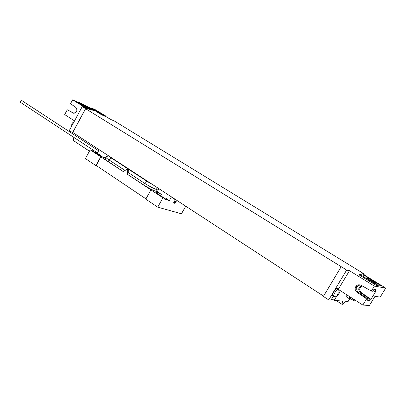 <?xml version="1.0" encoding="UTF-8"?>
<svg xmlns="http://www.w3.org/2000/svg" width="406" height="406" viewBox="0 0 406 406"><rect width="100%" height="100%" fill="white"/><g stroke="black" fill="none" stroke-linecap="round" stroke-linejoin="round"><path stroke-width="0.61" d="M323.562 296.141L72.781 132.473L85.62 108.712L346.658 270.061L349.464 270.711L374.368 286.078L385.7 288.087L362.137 273.639L364.558 274.202L114.71 121.211L110.244 119.207L105.545 116.324M77.708 102.165L72.613 99.851L87.229 108.874L82.22 106.621L69.319 130.529L72.588 132.666L85.549 108.681L82.22 106.621M71.908 125.728L73.77 122.282M92.208 108.752L84.144 105.088M87.376 107.057L88.117 107.351C91.644 109.107 93.715 110.32 94.334 110.985L91.573 109.706M87.082 108.255L77.607 102.353L77.891 101.825L81.423 103.434L91.609 109.64L91.325 110.168L87.082 108.255L87.371 107.722L77.891 101.825M105.717 116.009L105.438 116.522L101.449 114.725L92.106 108.93L92.385 108.417L95.704 109.93L105.717 116.009L101.733 114.208L92.385 108.417M376.078 285.291L359.295 275.035L359.691 274.375L364.426 275.441L380.508 285.377L376.484 284.621L376.078 285.291L380.112 286.032L380.508 285.377M376.484 284.621L359.691 274.375M376.032 283.495C377.687 283.895 368.288 278.115 366.882 277.861L366.857 277.856C365.07 277.369 374.53 283.205 375.986 283.484L376.032 283.495M369.181 305.667L368.897 306.134L366.598 305.302M349.327 296.416L349.419 298.354M350.611 297.238L350.571 299.09L351.281 299.105M331.778 298.76L334.224 300.354L342.37 301.095C342.735 301.516 342.568 302.566 341.877 304.251L343.034 304.327C344.628 302.348 345.8 301.348 346.557 301.328L348.109 301.45L349.825 298.613L349.155 298.613L349.13 297.309M334.224 300.354L336.681 296.263M333.265 296.284L330.976 300.095L328.738 299.917L346.658 270.061M349.464 270.711L338.426 289.082M346.709 297.045L346.846 294.832M338.386 289.062L337.213 288.341C335.929 287.945 331.433 295.081 332.514 295.796L332.6 295.852M332.514 295.796L333.955 296.568M338.538 289.209L338.31 289.042C337.036 288.651 332.539 295.786 333.605 296.502L336.955 296.03C337.178 294.502 337.965 293.259 339.32 292.3L338.472 289.118M339.391 292.33C339.213 293.822 338.431 295.071 337.046 296.075L336.955 296.03M73.765 133.117L72.588 132.666M336.097 300.501L341.877 304.251M328.738 299.917L323.389 296.426L341.197 266.686M374.368 286.078L371.343 291.061L372.779 291.275L373.88 289.458L375.778 289.757L374.687 291.554L375.591 291.686L370.962 299.308L361.528 292.802C359.878 291.488 359.371 289.859 360 287.915L362.076 285.819M338.863 289.732L362.857 305.058L366.608 298.867L356.986 292.208C355.306 290.869 354.788 289.204 355.433 287.209C356.722 284.87 358.63 284.23 361.162 285.301L371.343 291.061M385.7 288.087L380.244 297.045L374.931 296.41L369.414 305.49L362.857 305.058M366.608 298.867L368.085 299.019L366.983 300.826L368.947 301.003L370.033 299.212L370.962 299.308M368.085 299.019L358.523 292.411C356.854 291.077 356.341 289.427 356.981 287.448C357.671 285.931 358.858 285.119 360.543 285.012M370.033 299.212L360.564 292.675C358.909 291.356 358.397 289.722 359.031 287.768L361.533 285.509M373.139 290.681L374.687 291.554M367.466 300.034L368.947 301.003M356.412 285.794L356.27 287.341M350.733 297.314L350.896 298.857M353.489 299.075L353.519 300.536L354.971 300.024M74.521 120.881L64.686 114.599L67.269 109.787L73.567 113.218C76.83 112.477 77.658 110.605 76.054 107.605L70.532 103.723L72.613 99.851M73.841 113.071L74.044 112.69L74.968 113.086M67.269 109.787L74.212 113.274M74.044 112.69L74.846 113.137M91.609 109.64L87.371 107.722M101.733 114.208L101.449 114.725M173.332 198.098L172.966 198.747L175.448 199.524L173.727 202.574L173.991 203.467L175.037 202.975L175.732 201.741L174.61 201.006M185.745 206.197L181.446 213.789L157.726 207.146L145.79 199.128L150.951 189.891L162.968 197.813L164.603 198.316L156.107 192.718L156.518 192.094L156.153 192.748M96.963 165.973L95.928 165.628L85.412 158.563L90.168 149.834L91.969 150.484L99.45 155.412L104.251 157.726L105.068 157.426L105.809 157.909M171.449 196.869L169.353 200.584L164.212 199.016L164.603 198.316M156.518 192.094L161.314 194.362L160.578 195.667M158.203 190.069L157.284 191.713L155.726 191.216C152.301 189.978 148.281 187.892 143.658 184.948L127.692 174.433L127.839 172.291L144.587 183.289C149.215 186.222 153.235 188.313 156.65 189.566L158.203 190.069L158.589 188.475M169.353 200.584L165.354 197.955L164.983 198.615M161.314 194.362L157.284 191.713M127.494 169.069L129.144 169.647L127.839 172.291M106.032 157.503L105.321 158.797C104.702 158.954 105.672 159.893 108.224 161.603L123.338 171.56M90.168 149.834L123.272 171.606L127.296 168.997L127.738 169.612L127.418 174.336L127.692 174.433M127.418 174.336L150.951 189.891M99.186 149.707L97.283 153.189L100.805 155.503L100.561 155.95M164.552 198.412L165.019 198.63L165.354 197.955M100.805 155.503L96.273 153.321M97.283 153.189L94.598 152.22M177.32 200.701L176.59 202.005L175.732 201.741M157.726 207.146L162.968 197.813M173.311 198.128L175.448 199.524M174.732 200.792L176.59 202.005M175.037 202.975L173.915 202.239M100.754 156.807L95.928 165.628M145.937 198.859L96.192 165.455L100.896 156.858M20.62 102.419L20.462 101.17L21.843 100.566L98.602 150.778M73.978 140.933L73.862 140.852C73.161 140.07 73.278 138.999 74.217 137.644M356.986 292.208L358.523 292.411M360.564 292.675L361.528 292.802M73.126 113.041L73.486 113.198M156.96 187.41L156.65 189.566L155.726 191.216M109.432 156.396L111.731 158.279L147.205 181.441C146.317 181.304 145.444 181.924 144.587 183.289L143.658 184.948M147.205 181.441L152.362 184.41M108.869 156.026C107.402 156.077 106.514 156.467 106.194 157.203C105.58 157.355 106.555 158.284 109.107 159.994L125.002 170.429M111.731 158.279C110.813 158.101 109.935 158.675 109.107 159.994L108.224 161.603M127.738 169.612L128.722 169.957M74.009 121.841C72.268 122.693 71.522 124.074 71.771 125.982M349.292 298.273L350.571 299.09M368.897 306.134L369.293 305.485M355.433 287.209L356.981 287.448M359.031 287.768L360 287.915M346.607 296.979L349.155 298.613M359.183 287.428L359.955 287.91M350.774 298.78L353.519 300.536M353.499 300.516L354.834 299.932M97.44 152.905L20.554 102.378M89.447 151.154L73.862 140.852"/></g></svg>
